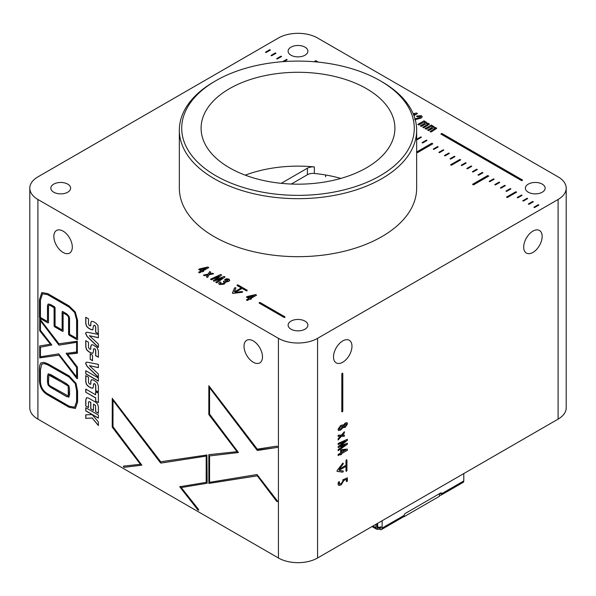 <?xml version="1.0" encoding="UTF-8"?>
<svg xmlns="http://www.w3.org/2000/svg" width="596" height="596" viewBox="0 0 596 596"><rect width="100%" height="100%" fill="white"/><g stroke="black" fill="none" stroke-linecap="round" stroke-linejoin="round"><path stroke-width="0.89" d="M340.823 178.42A96.902 55.942 0 0 0 314.338 173.458A7.912 4.567 0 0 0 307.409 174.732L307.409 168.206L281.208 183.33M307.409 168.206A7.912 4.567 180 0 1 314.338 166.932A96.902 55.942 0 0 0 245.232 175.157M39.947 318.324L39.455 317.467L39.455 299.684L41.809 292.554L47.68 293.575L69.002 305.882L75.29 312.021L77.584 320.387L77.584 339.482L77.093 339.765L69.054 335.123L68.562 334.267L68.562 317.616L68.264 316.536L66.685 314.964L63.109 312.9L63.109 331.123L62.617 331.406L54.579 326.772L54.087 325.915L54.087 307.692L50.496 305.614L48.85 305.219L48.485 306.262L48.485 322.674L47.985 322.965L39.947 318.324L39.567 299.617L41.862 292.524M77.584 339.482L77.093 339.765L69.166 335.056L68.674 334.207L68.674 317.556L68.264 316.536M63.109 331.123L62.617 331.406L54.69 326.705L54.199 325.848L54.087 307.692M48.485 322.674L47.985 322.965L40.059 318.257M85.764 410.875L85.764 407.724L98.37 415.002L98.37 418.146L85.764 410.875L85.876 407.791M95.636 394.775L95.636 391.669L98.37 393.248L98.37 402.643L95.636 401.071L95.636 397.927L85.764 392.228L85.764 389.076L95.636 394.775L95.747 391.736M85.764 373.863L85.764 370.712L98.37 377.991L98.37 381.142L85.764 373.863L85.876 370.779M90.205 359.373L90.205 353.86L92.514 355.194L92.514 360.707L90.205 359.373L90.316 353.927M85.608 333.529L86.115 332.359L87.165 332.248L98.37 334.438L98.37 337.731L89.415 335.712L98.37 344.048L98.37 347.356L87.165 336.606L85.608 333.529L86.174 332.33M112.227 427.094L112.257 398.381L160.696 461.766L206.909 454.986L207.17 483.237L181.229 487.558L198.453 509.312L198.624 510.191L197.946 509.997L179.791 486.738L206.179 482.35L206.179 456.096L160.957 463.077L160.428 462.764L112.987 400.341L112.987 426.743L141.855 465.148L124.102 467.361L123.424 466.772L123.596 466.094L140.425 464.291L112.227 427.094L112.368 398.314M207.17 483.237L181.229 487.558M198.624 510.191L197.946 509.997L180.148 487.305L180.022 486.396M141.855 465.148L124.214 467.301L123.424 466.772L123.596 466.094M37.906 199.474L278.421 338.334A27.684 15.988 0 0 0 317.579 338.334L558.094 199.474A27.684 15.988 0 0 0 566.2 188.172A27.684 15.988 0 0 0 558.094 176.87L317.579 38.01A27.684 15.988 0 0 0 278.421 38.01L37.906 176.87A27.684 15.988 0 0 0 29.8 188.172A27.684 15.988 0 0 0 37.906 199.474L37.906 419.13L278.421 557.99L278.421 338.334M63.079 252.436A13.052 7.532 -120 0 0 69.605 253.076A13.052 7.532 -120 0 0 69.605 238.013A13.052 7.532 -120 0 0 56.553 230.473A13.052 7.532 -120 0 0 54.549 240.933A13.052 7.532 -120 0 0 63.079 252.436M253.255 362.226A13.052 7.532 -120 0 0 259.781 362.875A13.052 7.532 -120 0 0 259.781 347.803A13.052 7.532 -120 0 0 246.729 340.271A13.052 7.532 -120 0 0 244.725 350.731A13.052 7.532 -120 0 0 253.255 362.226M208.846 483.438L208.831 454.688L237.014 451.671L208.816 414.473L208.846 385.754L257.286 449.146L276.723 446.143L277.408 446.717L277.252 447.41L257.546 450.449L257.018 450.144L209.576 387.72L209.576 414.116L238.445 452.528L209.576 455.933L209.576 482.32L257.018 474.528L277.259 500.759L277.408 501.631L276.723 501.415L257.286 475.832L208.846 483.438L208.943 454.621M237.014 451.671L208.928 414.406L208.846 385.754M277.408 446.717L277.252 447.41L257.129 450.084L209.576 387.72M238.445 452.528L209.576 455.933M277.408 501.631L276.723 501.415L257.286 475.832M91.486 321.356L93.207 321.549L95.867 323.092L97.96 325.409L98.37 333.857L95.636 332.277L95.636 327.234L95.025 325.751L94.175 325.26L93.453 325.848L92.79 329.849L90.957 329.573L88.417 328.113L86.48 326.146L85.764 323.442L85.764 317.251L88.491 318.83L88.491 323.896L89.221 325.423L90.123 325.945L90.734 325.632L90.734 323.039L91.464 321.363M90.123 325.945L90.845 325.572L90.845 322.972L91.561 321.311M98.37 333.723L95.747 332.21L95.747 327.167L95.136 325.684L94.287 325.192L93.453 325.848M90.123 349.353L90.734 349.04L90.734 346.447L91.464 344.779L93.207 344.957L97.074 347.52L98.37 350.91L98.37 357.265L95.636 355.685L95.636 350.642L95.025 349.159L94.175 348.667L93.453 349.263L93.453 351.528L92.775 353.272L90.957 352.981L88.417 351.521L86.48 349.554L85.764 346.85L85.764 340.666L88.491 342.238L88.491 347.304L89.221 348.831L90.123 349.353L90.845 348.98L90.845 346.38L91.561 344.726M98.37 357.131L95.747 355.626L95.747 350.575L95.136 349.092L94.287 348.6L93.453 349.263M85.608 363.456L86.115 362.286L87.165 362.174L98.37 364.365L98.37 367.657L89.415 365.639L98.37 373.975L98.37 377.283L87.165 366.54L85.608 363.456L86.174 362.256M90.123 384.308L90.734 383.995L90.734 381.403L91.456 379.734L93.207 379.913L97.074 382.468L98.37 385.858L98.37 392.213L95.636 390.641L95.636 385.59L95.025 384.115L94.175 383.623L93.453 384.211L93.453 386.484L92.775 388.22L90.957 387.936L88.417 386.469L86.48 384.509L85.764 381.805L85.764 375.622L88.491 377.194L88.491 382.26L89.221 383.787L90.123 384.308L90.845 383.936L90.845 381.336L91.561 379.674M98.37 392.086L95.747 390.574L95.747 385.53L95.136 384.048L94.287 383.556L93.453 384.211M93.453 410.324L90.845 408.811L90.845 402.434L89.452 401.637L88.491 402.017L88.491 407.589L85.764 406.01L85.764 399.976L86.517 397.674L88.387 398.001L95.621 402.173L97.64 404.14L98.37 406.807L98.37 413.289L95.636 411.709L95.516 405.585L93.453 404.073L93.453 410.45L90.734 408.878L90.734 402.501L89.34 401.697L88.491 402.017M92.142 414.615L98.37 421.961L98.37 425.551L92.164 418.019L85.764 418.385L85.764 414.809L92.142 414.615M39.709 357.905L39.686 345.971L50.392 344.205L39.694 330.705L39.709 318.778L58.959 343.81L77.324 341.21L77.338 353.212L67.631 354.27L77.353 367.002L77.584 378.497L76.824 378.542L58.959 355.156L39.709 357.905L39.798 345.904M50.392 344.205L39.805 330.638L39.709 318.778M77.584 352.862L67.631 354.27M77.584 378.497L76.936 378.475L58.959 355.156M75.431 408.416L69.166 407.21L48.045 395.014C42.405 391.743 39.582 386.692 39.567 379.861L39.567 369.028C39.567 365.937 40.088 363.903 41.109 362.919L43.918 362.338L47.933 363.843L69.047 375.86L76.035 383.377L77.584 391.11L77.584 402.054L75.379 408.454L69.054 407.277L47.933 395.081C42.294 391.81 39.47 386.759 39.455 379.92L39.455 369.095C39.455 366.004 39.977 363.97 40.997 362.986L41.377 362.718M340.793 429.969L338.513 430.513L338.029 429.284L340.711 425.484L342.849 424.911L343.199 425.358L345.203 423.056L347.028 422.661L347.498 423.898L345.173 427.347L343.199 427.354L340.793 429.969L338.454 430.476M340.42 445.815L347.371 443.193L347.371 444.243L338.155 450.695L338.155 449.533L345.159 444.862L338.155 447.522L338.155 446.642L345.159 441.241L338.155 444.601L338.155 443.439L347.371 439.297L347.371 440.332L340.42 445.815M345.993 460.589L346.47 459.769L346.939 460.045L346.939 470.49L346.47 471.309L345.993 471.034L345.993 466.363L339.064 470.363L343.162 470.967L343.311 471.63L342.655 472.181L337.075 471.339L337.18 470.43L342.663 463.42L343.311 463.226L343.154 464.068L339.109 469.246L345.993 465.267L345.993 460.589M346.47 459.769L346.939 460.045L346.827 470.423L346.35 471.242L345.881 470.974M346.47 471.309L345.993 471.034M343.162 470.967L343.311 471.63L342.544 472.121L336.964 471.28M342.663 463.42L343.311 463.226L343.043 464.001L339.109 469.246M532.921 231.121A13.052 7.532 120 0 0 524.398 242.624A13.052 7.532 120 0 0 526.395 253.076A13.052 7.532 120 0 0 539.447 245.545A13.052 7.532 120 0 0 539.447 230.473A13.052 7.532 120 0 0 532.921 231.121M317.579 338.334L317.579 557.99L558.094 419.13L558.094 199.474M342.745 340.919A13.052 7.532 120 0 0 334.222 352.415A13.052 7.532 120 0 0 336.219 362.875A13.052 7.532 120 0 0 349.271 355.343A13.052 7.532 120 0 0 349.271 340.271A13.052 7.532 120 0 0 342.745 340.919M342.991 480.979L342.745 479.862L347.371 477.828L347.371 481.099L346.432 481.642L346.432 479.348L343.862 480.465L341.143 484.921L338.632 485.405L338.029 484.004L338.483 481.985L339.467 481.739L339.355 484.071L341.083 483.691L342.991 480.979M347.371 450.271L341.523 453.645L341.523 454.398L340.651 454.897L340.651 454.152L338.155 455.597L338.155 454.443L340.651 453.005L340.651 450.144L341.62 449.585L347.371 449.123L347.371 450.271L341.523 453.645M341.985 435.408L344.376 435.035L344.376 436.227L341.389 436.339L338.155 439.997L338.155 438.686L340.756 436.041L338.155 436.436L338.155 435.236L341.389 435.095L344.376 431.728L344.376 433.024L341.873 435.341L343.02 434.439M341.806 374.042L342.298 373.193L342.797 373.476L342.797 411.046L342.298 411.896L341.806 411.613L341.806 374.042M342.298 373.193L342.797 373.476L342.685 410.979L342.186 411.836L341.694 411.545M342.298 411.896L341.806 411.613M528.279 192.21A9.886 5.707 0 0 0 539.052 193.447A9.886 5.707 0 0 0 545.161 188.172A9.886 5.707 0 0 0 535.268 182.458A9.886 5.707 0 0 0 525.381 188.172A9.886 5.707 0 0 0 528.279 192.21M291.012 329.193A9.886 5.707 0 0 0 301.785 330.43A9.886 5.707 0 0 0 307.886 325.155A9.886 5.707 0 0 0 298 319.449A9.886 5.707 0 0 0 288.114 325.155A9.886 5.707 0 0 0 291.012 329.193M53.737 192.21A9.886 5.707 0 0 0 64.517 193.447A9.886 5.707 0 0 0 70.619 188.172A9.886 5.707 0 0 0 60.732 182.458A9.886 5.707 0 0 0 50.839 188.172A9.886 5.707 0 0 0 53.737 192.21M291.012 55.219A9.886 5.707 0 0 0 301.785 56.456A9.886 5.707 0 0 0 307.886 51.181A9.886 5.707 0 0 0 298 45.475A9.886 5.707 0 0 0 288.114 51.181A9.886 5.707 0 0 0 291.012 55.219M179.344 130.166L179.344 188.172A118.656 68.503 0 0 0 214.098 236.612A118.656 68.503 0 0 0 343.408 251.46A118.656 68.503 0 0 0 416.656 188.172L416.656 130.166A118.656 68.503 180 0 1 343.408 193.462A118.656 68.503 180 0 1 214.098 178.606A118.656 68.503 180 0 1 179.344 130.166A118.656 68.503 180 0 1 214.098 81.734L215.774 80.758A116.28 67.132 0 0 0 215.774 175.701A116.28 67.132 0 0 0 380.218 175.701A116.28 67.132 0 0 0 380.226 80.758A116.28 67.132 0 0 0 215.774 80.758M283.957 317.37L259.238 303.103L259.238 302.552L260.184 302.552L284.903 316.826L284.903 317.37L283.957 317.37M259.238 303.103L259.238 302.552M259.238 303.23L259.238 302.679L260.184 302.679L284.903 316.826L284.903 317.37M255.587 294.588L256.578 295.162L250.737 298.536L251.385 298.916L250.514 299.416L249.866 299.043L247.362 300.488L246.364 299.915L248.867 298.469L246.394 297.039L247.362 296.48L255.587 294.588L256.466 295.229M241.171 287.861L237.126 285.521L237.126 284.977L238.072 284.977L247.117 290.2L247.117 290.744L246.17 290.744L242.125 288.412L235.189 292.413L241.864 291.526L242.661 291.816L242.155 292.278L232.745 293.426L232.425 292.986L234.578 287.898L235.383 287.615L235.882 288.077L234.288 291.839L241.171 287.987L234.288 291.839M237.126 285.521L237.126 284.977M237.126 285.655L237.126 285.104L238.072 285.104L247.117 290.2L247.117 290.744M235.189 292.413L241.864 291.66L242.661 291.816L242.155 292.278M232.425 293.187L234.578 288.024L235.383 287.741L235.882 288.211M235.383 287.741L235.882 288.077M225.608 282.728L225.392 282.117L224.133 284.173L219.477 284.53L218.598 283.473L220.103 281.953L221.109 282.534L220.431 283.964L223.224 283.48L224.305 282.37L223.344 281.468L224.26 280.94L227.493 280.94L228.015 279.628L225.698 280.016L224.714 279.45L226.487 278.742L228.968 279.077L229.736 280.463L228.559 281.476L225.392 282.117L225.616 282.668M228.343 280.127L228.015 279.628M220.08 283.584L220.431 284.091L223.224 283.614L224.297 282.43M215.678 279.882L224.126 276.425L225.035 276.954L216.795 282.839L215.789 282.258L222.256 277.9L214.046 281.252L213.286 280.813L219.119 276.09L211.52 279.792L210.515 279.211L220.751 274.48L221.652 274.994L215.968 279.748M210.015 273.311L209.3 274.085L212.563 273.214L213.599 273.81L209.218 274.726L207.527 277.49L206.395 276.835L207.997 274.756L204.45 275.71L203.415 275.114L208.138 274.108L209.703 271.56L210.82 272.208L210.015 273.311M207.795 267.001L208.794 267.574L202.945 270.949L203.594 271.322L202.722 271.828L202.074 271.448L199.571 272.894L198.58 272.32L201.083 270.875L198.61 269.452L199.571 268.893L207.795 267.001L208.682 267.641M538.881 205.046L534.523 207.564L533.927 207.222L538.285 204.704L538.881 205.046M533.286 201.813L528.928 204.331L528.332 203.988L532.69 201.478L533.286 201.813M527.691 198.587L523.333 201.105L522.744 200.763L527.102 198.245L527.691 198.587M522.096 195.354L517.738 197.872L517.149 197.529L521.507 195.019L522.096 195.354M516.605 192.188L507.3 197.559L506.511 197.105L515.816 191.733L516.605 192.188M510.914 188.902L506.555 191.413L505.959 191.07L510.318 188.559L510.914 188.902M505.319 185.669L500.96 188.187L500.372 187.844L504.73 185.326L505.319 185.669M499.724 182.443L495.365 184.954L494.777 184.618L499.135 182.1L499.724 182.443M494.136 179.21L489.778 181.728L489.182 181.385L493.54 178.867L494.136 179.21M488.735 176.096L473.515 184.887L472.524 184.32L487.752 175.529L488.735 176.096M482.946 172.751L478.588 175.269L477.999 174.926L482.358 172.415L482.946 172.751M477.351 169.525L472.993 172.043L472.405 171.7L476.763 169.182L477.351 169.525M471.764 166.299L467.406 168.81L466.81 168.467L471.168 165.956L471.764 166.299M466.169 163.066L461.811 165.584L461.222 165.241L465.573 162.723L466.169 163.066M460.671 159.892L451.373 165.263L450.583 164.809L459.881 159.437L460.671 159.892M454.979 156.606L450.621 159.125L450.032 158.782L454.39 156.264L454.979 156.606M449.391 153.381L445.033 155.899L444.437 155.556L448.795 153.038L449.391 153.381M443.797 150.147L439.438 152.665L438.85 152.323L443.208 149.812L443.797 150.147M438.202 146.921L433.843 149.44L433.255 149.097L437.613 146.579L438.202 146.921M416.656 151.995L431.824 143.234L432.808 143.807L417.58 152.598L416.656 152.062M427.019 140.462L422.661 142.98L422.065 142.638L426.423 140.12L427.019 140.462M416.656 139.308L420.836 136.894L421.424 137.236L417.066 139.747L416.656 139.509M282.593 61.693L286.587 59.384L287.175 59.727L283.949 61.589M281.58 56.493L277.222 59.011L276.633 58.669L280.984 56.151L281.58 56.493M275.985 53.267L271.627 55.786L271.038 55.443L275.397 52.925L275.985 53.267M270.39 50.034L266.032 52.552L265.444 52.21L269.802 49.692L270.39 50.034M315.94 61.902L314.777 61.232L315.761 60.658L318.309 62.133M413.199 113.754L416.477 113.002L417.476 113.575L413.944 115.617M414.89 118.895L420.158 117.419L420.456 116.22L417.595 116.838L416.574 116.242L416.932 116.019L421.372 115.676L422.266 116.786L421.193 118.053L414.727 119.789M420.791 116.741L420.456 116.22M424.382 121.755L426.341 122.173L426.684 123.297L428.785 123.454L429.396 124.177L423.771 127.849L422.802 127.291L427.153 124.78L427.615 123.737L426.565 123.558L421.298 126.426L420.314 125.86L424.657 123.35L425.142 122.307L424.017 122.143L418.794 124.981L417.826 124.422L424.047 120.832L425.015 121.39L424.382 121.755L426.341 122.046L426.684 123.171L426.87 122.709M427.883 124.139L427.615 123.737M425.41 122.709L425.142 122.307M431.66 125.957L433.62 126.374L433.962 127.499L436.063 127.656L436.674 128.378L431.05 132.059L430.081 131.5L434.432 128.982L434.894 127.939L433.843 127.76L428.576 130.628L427.593 130.062L431.936 127.551L432.42 126.508L431.295 126.345L426.073 129.183L425.104 128.624L431.325 125.033L432.294 125.592L431.66 125.957L433.62 126.248L433.962 127.373L434.149 126.911M435.162 128.349L434.894 127.939M432.689 126.911L432.42 126.508M522.632 180.096L521.649 180.662L440.854 134.018L441.837 133.452L522.632 180.096M37.906 419.13A27.684 15.988 180 0 1 29.8 407.828L29.8 188.172M566.2 188.172L566.2 407.828A27.684 15.988 180 0 1 558.094 419.13M317.579 557.99A27.684 15.988 180 0 1 278.421 557.99M307.409 174.732L291.28 184.045M380.226 80.758L381.902 81.734A118.656 68.503 180 0 1 416.656 130.166M229.482 167.789A96.902 55.942 0 0 0 335.079 179.917A96.902 55.942 0 0 0 394.902 128.229A96.902 55.942 0 0 0 298 72.287A96.902 55.942 0 0 0 201.098 128.229A96.902 55.942 0 0 0 229.482 167.789M284.903 316.953L284.903 317.504M251.274 298.976L250.737 298.536M246.476 299.974L248.867 298.469M246.506 297.106L247.362 296.48M247.362 296.607L255.587 294.715M254.023 295.556L248.152 297.046L249.739 297.963L253.129 296.011M249.739 297.963L248.152 297.046M249.739 298.097L253.129 296.137M247.117 290.327L247.117 290.878M242.661 291.951L242.155 292.413M224.714 279.576L226.487 278.876L228.968 279.211L229.736 280.589M218.598 283.532L220.103 281.953M220.103 282.079L220.997 282.601M220.073 283.651L220.431 284.091M223.463 281.528L224.26 280.94M224.26 281.066L227.493 281.066L228.015 279.762M215.968 279.874L218.21 278.801M218.21 278.935L224.126 276.425M224.126 276.551L224.938 277.021M215.894 282.318L219.909 279.368M219.909 279.502L221.868 278.138M221.868 278.272L222.256 277.9M213.383 280.865L219.119 276.09M210.634 279.278L220.751 274.48M220.751 274.607L221.556 275.076M212.563 273.214L209.3 274.085M212.563 273.34L213.435 273.847M206.462 276.872L207.997 274.756M203.571 275.203L208.138 274.108M208.138 274.235L209.703 271.56M209.703 271.687L210.753 272.298M203.482 271.389L202.945 270.949M198.691 272.387L201.083 270.875M198.721 269.511L199.571 268.893M199.571 269.019L207.795 267.127M206.238 267.962L200.36 269.459L201.947 270.375L205.337 268.416M201.947 270.375L200.36 269.459M201.947 270.502L205.337 268.55M534.038 207.281L538.285 204.704M538.285 204.83L538.769 205.106M528.443 204.055L532.69 201.478M532.69 201.604L533.174 201.88M522.856 200.822L527.102 198.245M527.102 198.371L527.579 198.654M517.261 197.596L521.507 195.019M521.507 195.145L521.984 195.421M506.622 197.164L515.816 191.733M515.816 191.86L516.494 192.247M506.071 191.137L510.318 188.559M510.318 188.686L510.802 188.962M500.484 187.911L504.73 185.326M504.73 185.46L505.207 185.736M494.889 184.678L499.135 182.1M499.135 182.227L499.612 182.503M489.294 181.452L493.54 178.867M493.54 179.001L494.024 179.277M472.635 184.38L487.752 175.529M487.752 175.656L488.623 176.163M478.111 174.993L482.358 172.415M482.358 172.542L482.834 172.818M472.516 171.767L476.763 169.182M476.763 169.309L477.24 169.592M466.921 168.534L471.168 165.956M471.168 166.083L471.652 166.359M461.334 165.308L465.573 162.723M465.573 162.857L466.057 163.133M450.695 164.876L459.881 159.437M459.881 159.572L460.559 159.959M450.144 158.849L454.39 156.264M454.39 156.398L454.867 156.674M444.549 155.616L448.795 153.038M448.795 153.165L449.28 153.44M438.961 152.39L443.208 149.812M443.208 149.939L443.685 150.214M433.367 149.156L437.613 146.579M437.613 146.705L438.09 146.989M416.708 152.092L431.824 143.234M431.824 143.368L432.696 143.867M422.177 142.705L426.423 140.12M426.423 140.254L426.907 140.529M416.656 139.434L420.836 136.894M420.836 137.02L421.312 137.296M282.847 61.671L286.587 59.384M286.587 59.511L287.063 59.794M276.745 58.736L280.984 56.151M280.984 56.285L281.468 56.56M271.15 55.502L275.397 52.925M275.397 53.051L275.873 53.335M265.555 52.277L269.802 49.692M269.802 49.826L270.279 50.101M314.889 61.291L315.761 60.658M315.761 60.785L318.041 62.103M413.244 113.873L416.477 113.002M413.624 114.782L414.92 113.963L413.453 114.365M413.579 114.678L414.92 113.963M416.477 113.128L417.364 113.642M414.89 119.021L420.158 117.546L420.456 116.354M416.574 116.376L421.372 115.81L422.266 116.846M426.684 123.297L428.785 123.588L429.388 124.244M422.914 127.358L427.153 124.907L427.615 123.864M420.426 125.92L424.657 123.484L425.142 122.433M417.938 124.489L424.047 120.832M424.047 120.958L424.903 121.457M433.962 127.499L436.063 127.79L436.667 128.445M430.193 131.56L434.432 129.116L434.894 128.066M427.704 130.122L431.936 127.686L432.42 126.643M425.216 128.691L431.325 125.033M431.325 125.16L432.182 125.659M440.965 134.085L441.837 133.452M441.837 133.579L522.521 180.163M347.259 477.873L347.371 481.099M347.259 481.032L346.432 481.508M343.862 480.465L346.432 479.348M343.75 480.398L341.031 484.861L338.58 485.368M339.355 481.672L338.915 483.274L339.295 484.034M346.35 459.702L346.827 459.978M339.064 470.363L345.993 466.363M343.05 470.9L343.199 471.57M342.551 463.353L343.199 463.159M341.411 453.586L341.523 454.398M341.411 454.331L340.651 454.77M338.155 455.463L340.651 454.152M345.755 450.122L341.523 450.658L341.523 452.498L344.965 450.256M344.853 450.189L341.523 450.658M341.411 450.598L341.523 452.498M347.259 449.131L347.259 450.203M347.259 443.23L347.371 444.243M347.259 444.176L338.155 450.554M344.95 444.839L338.155 447.417M344.332 441.673L345.159 441.241M344.22 441.606L338.155 444.482M347.259 439.349L347.371 440.332M347.259 440.273L340.16 445.935M344.264 435.043L344.376 436.227M344.264 436.16L341.389 436.339M341.277 436.272L338.155 439.803M339.69 436.272L340.756 436.041M339.578 436.205L338.155 436.361M344.264 431.854L344.376 433.024M344.264 432.957L342.909 434.38M342.797 424.881L343.199 425.358M346.969 422.631L347.386 423.838L345.062 427.28L343.452 427.645M340.681 429.91L343.199 427.354M345.173 424.248L343.668 426.08L343.862 426.505L345.136 426.192L346.567 424.382L346.38 423.95L345.062 424.188L343.557 426.013L343.81 426.468M340.808 426.609L338.968 428.762L339.184 429.239L340.726 428.829L342.67 426.624L342.462 426.155L340.696 426.55L338.856 428.695L339.131 429.209M346.321 423.92L345.062 424.188M342.402 426.125L340.696 426.55M342.186 373.126L342.685 373.409M277.52 446.65L277.363 447.35M277.52 501.564L276.842 501.348M257.397 475.772L208.958 483.378M198.736 510.124L198.058 509.938M179.791 486.738L180.134 486.329M206.179 456.096L206.179 482.35M206.29 456.037L161.069 463.01L160.54 462.705L112.987 400.341M123.536 466.713L123.707 466.027M112.339 427.027L140.425 464.291M90.234 325.878L90.845 325.572L90.234 325.878M94.287 325.192L93.565 325.781L94.287 325.192M92.901 329.789L91.069 329.514L88.528 328.046L86.591 326.079L85.876 323.375L85.876 317.318M98.37 337.634L89.415 335.712M98.37 347.185L87.277 336.546L85.72 333.462M90.234 349.293L90.845 348.98L90.234 349.293M94.287 348.6L93.565 349.196L94.287 348.6M92.901 353.197L91.069 352.921L88.528 351.454L86.591 349.487L85.876 346.79L85.876 340.726M92.514 360.573L90.316 359.306M98.37 367.568L89.415 365.639M98.37 377.112L87.277 366.473L85.72 363.396M98.37 381.008L85.876 373.796M90.234 384.241L90.845 383.936L90.234 384.241M94.287 383.556L93.565 384.144L94.287 383.556M92.901 388.145L91.069 387.869L88.528 386.409L86.591 384.442L85.876 381.738L85.876 375.681M98.37 402.516L95.636 401.071M95.747 401.004L95.636 397.927M95.747 397.86L85.764 392.228M85.876 392.161L85.876 389.143M89.452 401.637L88.603 401.95L89.452 401.637M88.491 407.455L85.764 406.01M85.876 405.943L85.876 399.909L86.576 397.644M98.37 413.155L95.636 411.709M95.747 411.65L95.516 405.585M95.628 405.526L93.453 404.073M98.37 418.019L85.876 410.808M98.37 425.35L92.164 418.019M92.276 417.952L85.764 418.385M85.876 418.317L85.876 414.801M77.696 339.415L77.204 339.698M68.376 316.469L66.797 314.897L63.109 312.9M63.221 331.056L62.729 331.346M54.199 307.625L50.608 305.547L48.902 305.189M48.596 322.615L48.097 322.898M69.076 316.357L69.546 318.19L69.546 334.267L76.593 338.342L76.593 319.814L74.612 312.453L69.002 307.022L47.68 294.707L42.51 293.791L40.439 300.25L40.439 317.467L47.494 321.535L47.494 305.688L48.157 304.005L50.496 304.474L54.579 306.836L55.078 307.692L55.078 325.915L62.126 329.983L62.126 311.76L62.617 311.477L66.685 313.824L69.076 316.357M42.51 293.791L47.792 294.647L69.114 306.955L74.724 312.386L76.705 319.754L76.593 338.342M48.209 303.975L47.605 305.629L47.494 321.535M62.729 311.41L62.237 311.693L62.126 329.983M62.237 311.693L62.617 311.477M59.071 355.097L39.82 357.846M51.83 345.002L40.439 347.2L40.439 356.788L58.691 353.853L76.593 376.895L76.593 367.36L66.193 353.428L76.593 351.968L76.593 342.327L59.227 345.121L58.691 344.816L40.439 320.745L40.439 330.318L51.83 345.002L40.439 347.2M76.593 367.36L76.593 376.895M76.705 367.292L66.536 353.972L66.432 353.078M66.193 353.428L66.543 353.011M76.593 342.327L76.593 351.968M76.705 342.26L59.339 345.062L58.803 344.749L40.439 320.745M69.054 406.137L74.664 407.217L76.593 401.481L76.593 390.536L75.267 383.653L69.054 377L47.941 364.983L44.275 363.605L41.772 364.134L40.439 369.662L40.439 380.494C40.416 386.588 42.919 391.073 47.933 393.941L69.054 406.137M74.724 407.187L76.705 401.421L76.705 390.469L75.267 383.653M75.379 383.586L69.166 376.933L48.053 364.923L44.387 363.545L41.884 364.074M68.317 395.871L68.197 386.215L66.536 384.822L48.879 375.093L48.485 382.513L48.842 384.755L50.302 386.029L68.182 395.945L68.674 394.06L68.197 386.215M48.879 375.085L50.556 375.599M68.309 386.148L50.667 375.532M69.047 397.055L66.648 396.482L50.414 387.102L48.216 385.031L47.605 381.88L47.605 376.232L48.291 373.811M68.935 397.115L66.536 396.541L50.302 387.169L48.105 385.09L47.494 381.947L47.494 376.3L48.179 373.878L50.556 374.459L66.536 383.69L68.935 385.88L69.546 389.069L69.546 394.694L68.883 397.152M382.125 520.725L382.125 528.086L404.215 515.331L404.215 516.628L439.453 496.282L439.453 493.697M379.943 528.123A1.579 0.916 60 0 0 380.68 528.168A1.579 0.916 60 0 0 381.008 527.445L381.008 526.797A2.377 1.371 60 0 1 380.516 527.885L380.993 527.609M377.648 523.31L377.648 526.797A2.377 1.371 120 0 0 378.14 527.885L380.516 527.885M382.125 528.086A3.166 1.825 60 0 1 381.47 529.539L403.559 516.784A3.166 1.825 60 0 0 404.215 515.331A1.579 0.916 -60 0 1 405.34 513.394L440.578 493.048A1.579 0.916 -60 0 1 441.368 492.974A1.579 0.916 -60 0 1 441.696 493.697A3.166 1.825 60 0 1 441.04 495.149A3.166 1.825 60 0 1 439.453 494.985M441.04 495.149L463.129 482.387A3.166 1.825 -120 0 0 463.785 480.942L463.785 473.582M381.47 529.539A3.166 1.825 60 0 1 379.89 529.382A1.579 0.916 0 0 0 378.356 529.144L377.648 529.3L377.417 527.847M439.602 493.771A1.579 0.916 -120 0 0 440.25 493.779A1.579 0.916 -120 0 0 440.578 493.048L441.696 493.697L463.785 480.942M378.356 527.855L377.648 527.914L377.089 527.117L377.089 523.631M375.972 524.279L375.972 527.765L376.627 529.218L377.648 529.3M314.338 166.932L314.338 173.458M377.089 526.477L377.648 526.797A2.377 1.371 0 0 0 381.008 526.797M379.89 528.138L379.89 529.382M375.972 527.765L372.947 526.022M325.639 174.978L325.639 176.796M439.453 493.853L440.563 493.212M378.14 527.885L377.097 527.281M376.627 529.218L372.023 526.559"/></g></svg>
